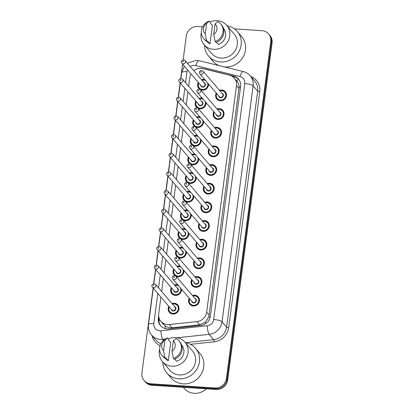 <?xml version="1.0" encoding="UTF-8"?>
<svg xmlns="http://www.w3.org/2000/svg" width="414" height="414" viewBox="0 0 414 414"><rect width="100%" height="100%" fill="white"/><g stroke="black" fill="none" stroke-linecap="round" stroke-linejoin="round"><path stroke-width="0.62" d="M217.029 108.98A5.599 5.247 139.4 0 1 219.306 108.654A5.599 5.247 139.4 0 1 222.851 110.398A5.599 5.247 139.4 0 1 223.348 116.381A5.599 5.247 139.4 0 1 217.888 119.429A5.599 5.247 139.4 0 1 214.338 117.685A5.599 5.247 139.4 0 1 213.836 111.713M214.571 127.636A5.599 5.247 139.4 0 1 216.848 127.31A5.599 5.247 139.4 0 1 220.393 129.054A5.599 5.247 139.4 0 1 220.89 135.036A5.599 5.247 139.4 0 1 215.43 138.085A5.599 5.247 139.4 0 1 211.885 136.341A5.599 5.247 139.4 0 1 211.378 130.369M212.113 146.292A5.599 5.247 139.4 0 1 214.39 145.966A5.599 5.247 139.4 0 1 217.94 147.71A5.599 5.247 139.4 0 1 218.437 153.692A5.599 5.247 139.4 0 1 212.972 156.74A5.599 5.247 139.4 0 1 209.427 154.996A5.599 5.247 139.4 0 1 208.925 149.024M209.66 164.948A5.599 5.247 139.4 0 1 211.937 164.622A5.599 5.247 139.4 0 1 215.482 166.366A5.599 5.247 139.4 0 1 215.979 172.348A5.599 5.247 139.4 0 1 210.519 175.396A5.599 5.247 139.4 0 1 206.974 173.652A5.599 5.247 139.4 0 1 206.467 167.68M207.202 183.604A5.599 5.247 139.4 0 1 209.479 183.278A5.599 5.247 139.4 0 1 213.024 185.022A5.599 5.247 139.4 0 1 213.526 191.004A5.599 5.247 139.4 0 1 208.061 194.052A5.599 5.247 139.4 0 1 204.516 192.308A5.599 5.247 139.4 0 1 204.014 186.336M204.749 202.26A5.599 5.247 139.4 0 1 207.026 201.934A5.599 5.247 139.4 0 1 210.571 203.678A5.599 5.247 139.4 0 1 211.068 209.66A5.599 5.247 139.4 0 1 205.608 212.708A5.599 5.247 139.4 0 1 202.058 210.964A5.599 5.247 139.4 0 1 201.556 204.992M202.291 220.916A5.599 5.247 139.4 0 1 204.568 220.584A5.599 5.247 139.4 0 1 208.113 222.334A5.599 5.247 139.4 0 1 208.609 228.316A5.599 5.247 139.4 0 1 203.15 231.364A5.599 5.247 139.4 0 1 199.605 229.62A5.599 5.247 139.4 0 1 199.098 223.648M199.833 239.571A5.599 5.247 139.4 0 1 202.11 239.24A5.599 5.247 139.4 0 1 205.66 240.989A5.599 5.247 139.4 0 1 206.156 246.972A5.599 5.247 139.4 0 1 200.692 250.02A5.599 5.247 139.4 0 1 197.147 248.271A5.599 5.247 139.4 0 1 196.645 242.304M197.38 258.222A5.599 5.247 139.4 0 1 199.657 257.896A5.599 5.247 139.4 0 1 203.202 259.64A5.599 5.247 139.4 0 1 203.698 265.622A5.599 5.247 139.4 0 1 198.239 268.676A5.599 5.247 139.4 0 1 194.694 266.926A5.599 5.247 139.4 0 1 194.187 260.955M194.922 276.878A5.599 5.247 139.4 0 1 197.199 276.552A5.599 5.247 139.4 0 1 200.743 278.296A5.599 5.247 139.4 0 1 201.245 284.278A5.599 5.247 139.4 0 1 195.781 287.326A5.599 5.247 139.4 0 1 192.236 285.582A5.599 5.247 139.4 0 1 191.734 279.61M192.469 295.534A5.599 5.247 139.4 0 1 194.746 295.208A5.599 5.247 139.4 0 1 198.29 296.952A5.599 5.247 139.4 0 1 198.787 302.934A5.599 5.247 139.4 0 1 193.328 305.982A5.599 5.247 139.4 0 1 189.778 304.238A5.599 5.247 139.4 0 1 189.276 298.266M219.482 90.324A5.599 5.247 139.4 0 1 221.759 89.998A5.599 5.247 139.4 0 1 225.304 91.742A5.599 5.247 139.4 0 1 225.806 97.725A5.599 5.247 139.4 0 1 220.341 100.773A5.599 5.247 139.4 0 1 216.796 99.029A5.599 5.247 139.4 0 1 216.294 93.057M199.056 98.392A5.599 5.247 139.4 0 1 201.333 98.066A5.599 5.247 139.4 0 1 202.275 98.211M206.058 102.631A5.599 5.247 139.4 0 1 199.915 108.841A5.599 5.247 139.4 0 1 198.089 108.385A2.101 1.966 139.4 0 1 196.226 111.77A2.101 1.966 139.4 0 1 194.896 111.118C193.887 109.358 194.471 108.209 196.65 107.666L198.089 108.385L217.655 131.238A2.101 1.966 -40.6 0 1 215.792 134.628A2.101 1.966 -40.6 0 1 214.462 133.97L194.896 111.118M196.603 117.048A5.599 5.247 139.4 0 1 198.88 116.722A5.599 5.247 139.4 0 1 199.822 116.867M203.6 121.286A5.599 5.247 139.4 0 1 197.457 127.496A5.599 5.247 139.4 0 1 195.636 127.041A2.101 1.966 139.4 0 1 193.768 130.426A2.101 1.966 139.4 0 1 192.443 129.773C191.434 128.014 192.018 126.865 194.197 126.322L195.631 127.041L215.197 149.894A2.101 1.966 -40.6 0 1 213.339 153.278A2.101 1.966 -40.6 0 1 212.009 152.626L192.443 129.773M194.145 135.704A5.599 5.247 139.4 0 1 196.422 135.378A5.599 5.247 139.4 0 1 197.364 135.523M201.147 139.937A5.599 5.247 139.4 0 1 195.004 146.152A5.599 5.247 139.4 0 1 193.178 145.697A2.101 1.966 139.4 0 1 191.315 149.081A2.101 1.966 139.4 0 1 189.985 148.429C188.975 146.67 189.56 145.521 191.739 144.978L193.178 145.697L212.744 168.55A2.101 1.966 -40.6 0 1 210.881 171.934A2.101 1.966 -40.6 0 1 209.551 171.282L189.985 148.429M191.687 154.36A5.599 5.247 139.4 0 1 193.964 154.034A5.599 5.247 139.4 0 1 194.911 154.179M198.689 158.593A5.599 5.247 139.4 0 1 192.546 164.808A5.599 5.247 139.4 0 1 190.719 164.353A2.101 1.966 139.4 0 1 188.856 167.737A2.101 1.966 139.4 0 1 187.526 167.08C186.517 165.326 187.102 164.177 189.281 163.633L190.719 164.348L210.286 187.206A2.101 1.966 -40.6 0 1 208.423 190.59A2.101 1.966 -40.6 0 1 207.093 189.938L187.526 167.08M189.234 173.016A5.599 5.247 139.4 0 1 191.511 172.69A5.599 5.247 139.4 0 1 192.453 172.835M196.236 177.249A5.599 5.247 139.4 0 1 190.093 183.464A5.599 5.247 139.4 0 1 188.266 183.009A2.101 1.966 139.4 0 1 186.403 186.393A2.101 1.966 139.4 0 1 185.074 185.736C184.064 183.982 184.649 182.828 186.828 182.289L188.261 183.004L207.833 205.861A2.101 1.966 -40.6 0 1 205.97 209.246A2.101 1.966 -40.6 0 1 204.64 208.594L185.074 185.736M186.776 191.672A5.599 5.247 139.4 0 1 189.053 191.34A5.599 5.247 139.4 0 1 189.995 191.491M193.778 195.905A5.599 5.247 139.4 0 1 187.635 202.12A5.599 5.247 139.4 0 1 185.808 201.665A2.101 1.966 139.4 0 1 183.945 205.049A2.101 1.966 139.4 0 1 182.615 204.392C181.606 202.637 182.191 201.483 184.37 200.945L185.808 201.659L205.375 224.517A2.101 1.966 -40.6 0 1 203.512 227.902A2.101 1.966 -40.6 0 1 202.182 227.25L182.615 204.392M184.323 210.328A5.599 5.247 139.4 0 1 186.6 209.996A5.599 5.247 139.4 0 1 187.542 210.146M191.32 214.561A5.599 5.247 139.4 0 1 185.182 220.776A5.599 5.247 139.4 0 1 183.355 220.32A2.101 1.966 139.4 0 1 181.492 223.705A2.101 1.966 139.4 0 1 180.162 223.048C179.153 221.288 179.738 220.139 181.917 219.601L183.35 220.315L202.917 243.173A2.101 1.966 -40.6 0 1 201.059 246.558A2.101 1.966 -40.6 0 1 199.729 245.9L180.162 223.048M181.865 228.978A5.599 5.247 139.4 0 1 184.142 228.652A5.599 5.247 139.4 0 1 185.084 228.802M188.867 233.217A5.599 5.247 139.4 0 1 182.724 239.432A5.599 5.247 139.4 0 1 180.897 238.976A2.101 1.966 139.4 0 1 179.034 242.356A2.101 1.966 139.4 0 1 177.704 241.704C176.695 239.944 177.28 238.795 179.459 238.252L180.897 238.971L200.464 261.824A2.101 1.966 -40.6 0 1 198.601 265.214A2.101 1.966 -40.6 0 1 197.271 264.556L177.704 241.704M179.407 247.634A5.599 5.247 139.4 0 1 181.684 247.308A5.599 5.247 139.4 0 1 182.631 247.458M186.409 251.872A5.599 5.247 139.4 0 1 180.266 258.082A5.599 5.247 139.4 0 1 178.444 257.632A2.101 1.966 139.4 0 1 176.576 261.011A2.101 1.966 139.4 0 1 175.246 260.359C174.237 258.6 174.822 257.451 177.001 256.908L178.439 257.627L198.006 280.48A2.101 1.966 -40.6 0 1 196.143 283.869A2.101 1.966 -40.6 0 1 194.813 283.212L175.246 260.359M176.954 266.29A5.599 5.247 139.4 0 1 179.231 265.964A5.599 5.247 139.4 0 1 180.173 266.114M183.956 270.528A5.599 5.247 139.4 0 1 177.813 276.738A5.599 5.247 139.4 0 1 175.986 276.283A2.101 1.966 139.4 0 1 174.123 279.667A2.101 1.966 139.4 0 1 172.793 279.015C171.784 277.256 172.369 276.107 174.548 275.564L175.981 276.283L195.553 299.136A2.101 1.966 -40.6 0 1 193.69 302.525A2.101 1.966 -40.6 0 1 192.36 301.868L172.793 279.015M174.496 284.946A5.599 5.247 139.4 0 1 176.773 284.62A5.599 5.247 139.4 0 1 177.72 284.765M181.498 289.184A5.599 5.247 139.4 0 1 175.355 295.394A5.599 5.247 139.4 0 1 171.81 293.65A5.599 5.247 139.4 0 1 171.308 287.678M172.043 303.602A5.599 5.247 139.4 0 1 174.32 303.276A5.599 5.247 139.4 0 1 177.865 305.02A5.599 5.247 139.4 0 1 178.362 311.002A5.599 5.247 139.4 0 1 172.902 314.05A5.599 5.247 139.4 0 1 169.352 312.306A5.599 5.247 139.4 0 1 168.85 306.334M201.514 79.736A5.599 5.247 139.4 0 1 203.791 79.41A5.599 5.247 139.4 0 1 204.733 79.56M208.516 83.975A5.599 5.247 139.4 0 1 202.374 90.185A5.599 5.247 139.4 0 1 200.547 89.729M160.917 297.071L158.712 313.828A10.5 9.838 -40.6 0 0 160.875 321.321A10.5 9.838 -40.6 0 0 169.305 324.555L196.966 321.585A10.5 9.838 -40.6 0 0 206.658 312.182L236.482 85.641A10.5 9.838 -40.6 0 0 234.319 78.142A10.5 9.838 -40.6 0 0 229.413 75.141L203 68.615A10.5 9.838 -40.6 0 0 201.261 68.346A10.5 9.838 -40.6 0 0 193.814 70.742M160.875 321.321L165.067 325.823C167.158 327.334 169.486 327.986 172.053 327.769L199.719 324.799L205.251 322.278L208.853 316.824L239.116 86.95C239.002 84.73 238.288 82.831 236.979 81.253L234.319 78.142M191.061 73.987A10.5 9.838 -40.6 0 0 189.788 77.785L188.67 86.262M187.935 91.861L186.217 104.918M185.477 110.517L183.759 123.574M183.024 129.173L181.306 142.23M180.566 147.829L178.848 160.886M178.113 166.485L176.39 179.541M175.655 185.141L173.937 198.197M173.197 203.791L171.479 216.853M170.744 222.447L169.026 235.504M168.286 241.103L166.568 254.16M165.833 259.759L164.11 272.816M163.375 278.415L161.657 291.472M197.012 107.723A5.599 5.247 139.4 0 1 196.371 107.097A5.599 5.247 139.4 0 1 195.869 101.125M194.559 126.379A5.599 5.247 139.4 0 1 193.912 125.752A5.599 5.247 139.4 0 1 193.41 119.781M192.101 145.035A5.599 5.247 139.4 0 1 191.459 144.408A5.599 5.247 139.4 0 1 190.952 138.436M189.648 163.69A5.599 5.247 139.4 0 1 189.001 163.064A5.599 5.247 139.4 0 1 188.499 157.092M187.19 182.346A5.599 5.247 139.4 0 1 186.548 181.72A5.599 5.247 139.4 0 1 186.041 175.748M184.732 201.002A5.599 5.247 139.4 0 1 184.09 200.376A5.599 5.247 139.4 0 1 183.588 194.404M182.279 219.653A5.599 5.247 139.4 0 1 181.632 219.027A5.599 5.247 139.4 0 1 181.13 213.06M179.821 238.309A5.599 5.247 139.4 0 1 179.179 237.683A5.599 5.247 139.4 0 1 178.672 231.711M177.368 256.965A5.599 5.247 139.4 0 1 176.721 256.338A5.599 5.247 139.4 0 1 176.219 250.366M174.91 275.62A5.599 5.247 139.4 0 1 174.268 274.994A5.599 5.247 139.4 0 1 173.761 269.022M199.47 89.067A5.599 5.247 139.4 0 1 198.829 88.441A5.599 5.247 139.4 0 1 198.322 82.469M234.5 28.892L261.99 30.698A10.5 9.838 139.4 0 1 268.639 33.969A10.5 9.838 139.4 0 1 270.797 41.467L226.422 378.546A10.5 9.838 139.4 0 1 214.954 387.98L150.732 383.762L151.374 384.508A10.5 9.838 139.4 0 1 144.724 381.237A10.5 9.838 139.4 0 0 151.374 384.508L215.59 388.725L151.374 384.508L152.01 385.253A10.5 9.838 139.4 0 1 145.361 381.982L144.088 380.492A10.5 9.838 139.4 0 1 141.924 372.993L153.118 287.963M226.422 378.546L227.058 379.291A10.5 9.838 139.4 0 1 215.59 388.725A10.5 9.838 139.4 0 0 227.058 379.291L271.439 42.212L227.058 379.291L227.7 380.036A10.5 9.838 139.4 0 1 216.227 389.47L152.01 385.253M268.639 33.969L269.276 34.714A10.5 9.838 139.4 0 1 271.439 42.212A10.5 9.838 139.4 0 0 269.276 34.714L269.912 35.459A10.5 9.838 139.4 0 1 272.076 42.958L227.7 380.036M158.64 315.628L158.308 318.123A10.5 9.838 -40.6 0 0 160.472 325.616A10.5 9.838 -40.6 0 0 168.902 328.851L200.712 325.43A10.5 9.838 -40.6 0 0 210.405 316.032L240.617 86.531A10.5 9.838 -40.6 0 0 238.459 79.033A10.5 9.838 -40.6 0 0 233.548 76.031L203.176 68.527A10.5 9.838 -40.6 0 0 201.432 68.258A10.5 9.838 -40.6 0 0 195.724 69.505M183.159 59.782L186.3 35.92A10.5 9.838 139.4 0 1 197.773 26.48L202.622 26.801M153.687 283.647L155.576 269.307M156.145 264.991L158.034 250.651M158.598 246.335L160.487 231.995M161.056 227.684L162.945 213.339M163.509 209.029L165.398 194.683M165.967 190.373L167.856 176.028M168.426 171.717L170.314 157.372M170.878 153.061L172.767 138.716M173.337 134.405L175.226 120.065M175.79 115.749L177.678 101.409M178.248 97.093L180.137 82.753M180.706 78.437L182.595 64.098M150.732 383.762A10.5 9.838 139.4 0 1 144.088 380.492M160.803 325.984A10.5 9.838 139.4 0 1 158.95 318.868L159.059 318.024M232.104 76.259L234.189 76.776A10.5 9.838 139.4 0 1 238.764 79.416M227.115 25.792A18.904 17.709 139.4 0 1 237.274 31.469A18.904 17.709 139.4 0 1 238.956 51.662A18.904 17.709 139.4 0 1 220.522 61.95A18.904 17.709 139.4 0 1 208.552 56.061A18.904 17.709 139.4 0 1 204.511 45.147M237.274 31.469L241.579 36.499A18.904 17.709 139.4 0 1 243.261 56.692A18.904 17.709 139.4 0 1 224.828 66.98A18.904 17.709 139.4 0 1 224.486 66.954M219.032 65.609A18.904 17.709 139.4 0 1 212.858 61.091L208.552 56.061M210.105 22.035A14.878 13.936 139.4 0 1 217.303 20.7A14.878 13.936 139.4 0 1 226.722 25.337A14.878 13.936 139.4 0 1 228.047 41.224A14.878 13.936 139.4 0 1 213.536 49.323A14.878 13.936 139.4 0 1 204.118 44.686A14.878 13.936 139.4 0 1 201.339 32.551M226.722 25.337L234.215 34.088A14.878 13.936 139.4 0 1 235.54 49.98A14.878 13.936 139.4 0 1 221.029 58.079A14.878 13.936 139.4 0 1 211.611 53.442L204.118 44.686M216.501 42.212L218.437 44.474A10.5 9.838 139.4 0 0 223.4 28.183L223.379 28.162M215.073 23.883A7.002 6.557 139.4 0 1 213.691 34.398L215.073 23.883L217.759 21.642A11.204 10.495 139.4 0 1 220.74 24.002A11.204 10.495 139.4 0 1 215.151 41.483L215.948 42.414A11.204 10.495 139.4 0 0 221.537 24.933L220.74 24.002M213.691 34.398L215.151 41.483M209.986 43.915L207.595 41.126L207.497 41.861L206.7 40.929A11.204 10.495 139.4 0 1 203.719 38.574A11.204 10.495 139.4 0 1 209.313 21.088L210.11 22.02L210.012 22.754L212.403 25.549L209.986 43.915A10.5 9.838 139.4 0 1 207.44 41.84L207.424 41.819M205.24 33.845A7.002 6.557 139.4 0 1 206.622 23.329L205.24 33.845L206.7 40.929M206.622 23.329L209.313 21.088M207.497 41.861A11.204 10.495 139.4 0 1 204.516 39.501L203.719 38.574M206.379 388.824A15.753 14.754 139.4 0 1 194.192 393.3A15.753 14.754 139.4 0 1 184.22 388.394L183.293 387.307M185.394 342.663A18.904 17.709 139.4 0 1 195.558 348.345A18.904 17.709 139.4 0 1 197.24 368.532A18.904 17.709 139.4 0 1 178.801 378.82A18.904 17.709 139.4 0 1 166.837 372.931A18.904 17.709 139.4 0 1 162.79 362.017M195.558 348.345L199.864 353.37A18.904 17.709 139.4 0 1 201.546 373.563A18.904 17.709 139.4 0 1 183.112 383.85A18.904 17.709 139.4 0 1 171.142 377.961L166.837 372.931M168.389 338.906A14.878 13.936 139.4 0 1 175.588 337.57A14.878 13.936 139.4 0 1 185.006 342.207A14.878 13.936 139.4 0 1 186.326 358.094A14.878 13.936 139.4 0 1 171.82 366.193A14.878 13.936 139.4 0 1 162.402 361.562A14.878 13.936 139.4 0 1 159.618 349.421M185.006 342.207L192.5 350.963A14.878 13.936 139.4 0 1 193.824 366.851A14.878 13.936 139.4 0 1 179.314 374.949A14.878 13.936 139.4 0 1 169.895 370.313L162.402 361.562M174.78 359.083L176.721 361.344A10.5 9.838 139.4 0 0 181.679 345.053L181.679 345.053M173.357 340.758A7.002 6.557 139.4 0 1 171.97 351.274L173.357 340.758L176.043 338.517A11.204 10.495 139.4 0 1 179.024 340.872A11.204 10.495 139.4 0 1 173.43 358.353L174.232 359.285A11.204 10.495 139.4 0 0 179.821 341.804L179.024 340.872M171.97 351.274L173.43 358.353M168.27 360.791L165.874 357.996L165.781 358.731L164.984 357.799A11.204 10.495 139.4 0 1 162.003 355.445A11.204 10.495 139.4 0 1 167.592 337.959L168.389 338.89L168.296 339.63L170.687 342.425L168.27 360.791A10.5 9.838 139.4 0 1 165.724 358.715L165.709 358.695M163.525 350.715A7.002 6.557 139.4 0 1 164.907 340.199L163.525 350.715L164.984 357.799M164.907 340.199L167.592 337.959M165.781 358.731A11.204 10.495 139.4 0 1 162.8 356.376L162.003 355.445M165.367 328.618A10.5 2.173 -96.1 0 1 165.067 325.823M161.589 322.154A3.498 3.281 -40.6 0 0 163.059 323.872M240.544 87.09A10.5 2.546 -172.5 0 0 239.116 86.95M236.979 81.253A10.5 3.058 -76.1 0 1 238.117 78.795M210.24 316.958A10.5 2.546 -172.5 0 0 208.853 316.824M205.411 323.769A10.5 2.173 -96.1 0 1 205.251 322.278M160.316 320.596A10.5 2.546 -172.5 0 0 158.867 320.581M239.038 88.627L236.482 85.641M209.215 315.173L206.658 312.182M199.719 324.799L196.966 321.585M172.053 327.769L169.305 324.555M272.076 42.958L270.797 41.467M216.227 389.47L214.954 387.98M157.812 293.438L153.837 323.603A7.002 6.557 -40.6 0 0 159.711 330.781A7.002 6.557 -40.6 0 0 160.901 330.755L207.238 325.777A7.002 6.557 -40.6 0 0 213.696 319.51L244.762 83.54A7.002 6.557 -40.6 0 0 240.048 76.543L195.806 65.609A7.002 6.557 -40.6 0 0 194.647 65.433A7.002 6.557 -40.6 0 0 190.269 66.602M187.521 69.852A7.002 6.557 -40.6 0 0 186.999 71.72L185.565 82.629M184.318 66.111L181.653 72.673A7.002 1.697 7.5 0 1 186.999 71.72M165.233 339.066L162.795 339.33A14.004 13.119 139.4 0 1 160.42 339.382A14.004 13.119 139.4 0 1 151.555 335.019L156.099 340.324A14.004 13.119 -40.6 0 0 160.865 343.749M163.597 340.267L162.795 339.33A7.002 1.449 -96.1 0 1 160.901 330.755M250.78 76.492A15.753 14.754 139.4 0 1 259.749 91.732L228.683 327.702A15.753 14.754 139.4 0 1 214.152 341.798L190.487 344.344M160.104 345.602A15.753 14.754 139.4 0 1 152.104 335.656M250.232 75.855A14.004 13.119 139.4 0 1 253.114 85.848L257.663 91.158A14.004 13.119 -40.6 0 0 254.781 81.16L250.232 75.855C248.379 73.723 246.076 72.305 243.323 71.606L199.082 60.677A7.002 2.039 -76.1 0 0 195.806 65.609M244.762 83.54A7.002 1.697 7.5 0 1 253.114 85.848L222.049 321.818A14.004 13.119 139.4 0 1 209.132 334.346L213.676 339.656A14.004 13.119 -40.6 0 0 226.598 327.127L257.663 91.158A1.749 0.424 -172.5 0 0 259.749 91.732M207.238 325.777A7.002 1.449 -96.1 0 0 209.132 334.346L177.233 337.777M168.948 338.668L168.26 338.74M185.513 342.683L213.676 339.656A1.749 0.362 83.9 0 1 214.152 341.798M213.696 319.51A7.002 1.697 7.5 0 1 222.049 321.818L226.598 327.127A1.749 0.424 -172.5 0 0 228.683 327.702M184.825 88.229L183.107 101.285M182.372 106.884L180.649 119.941M179.914 125.54L178.196 138.597M177.456 144.196L175.738 157.253M175.003 162.852L173.285 175.909M172.545 181.508L170.827 194.564M170.092 200.164L168.369 213.22M167.634 218.82L165.916 231.876M165.176 237.47L163.458 250.532M162.723 256.126L161.005 269.183M160.265 274.782L158.546 287.839M240.048 76.543A7.002 2.039 -76.1 0 1 243.323 71.606M153.283 288.154L148.491 324.55A7.002 1.697 7.5 0 1 153.837 323.603M234.189 76.776L233.548 76.031M158.95 318.868L158.308 318.123M203.828 79.84A5.253 4.916 139.4 0 1 205.235 80.14M208.175 83.576A5.253 4.916 139.4 0 1 202.498 89.942A5.253 4.916 139.4 0 1 199.17 88.306A5.253 4.916 139.4 0 1 198.632 82.831M198.787 83.012A4.901 4.59 -40.6 0 0 202.462 89.512A4.901 4.59 -40.6 0 0 207.543 82.836M205.706 80.694A4.901 4.59 -40.6 0 0 203.704 80.083A4.901 4.59 -40.6 0 0 201.98 80.28M203.905 82.536A2.453 2.298 139.4 0 1 202.772 87.157A2.453 2.298 139.4 0 1 200.718 85.268M201.406 86.071A2.101 1.966 -40.6 0 0 204.785 85.584A2.101 1.966 -40.6 0 0 204.599 83.338L185.032 60.485A2.101 1.966 139.4 0 1 183.169 63.87A2.101 1.966 139.4 0 1 181.839 63.218L201.406 86.071M182.993 61.722A0.352 0.326 -40.6 0 0 183.376 61.407A0.352 0.326 -40.6 0 0 183.081 61.049A0.352 0.326 -40.6 0 0 182.698 61.365A0.352 0.326 -40.6 0 0 182.993 61.722M201.825 80.099A5.253 4.916 139.4 0 1 203.781 79.84M221.795 90.428A5.253 4.916 139.4 0 1 225.118 92.063A5.253 4.916 139.4 0 1 225.589 97.673A5.253 4.916 139.4 0 1 220.465 100.53A5.253 4.916 139.4 0 1 217.143 98.894A5.253 4.916 139.4 0 1 216.605 93.424M219.793 90.692A5.253 4.916 139.4 0 1 221.749 90.428M216.76 93.6A4.901 4.59 -40.6 0 0 220.429 100.1A4.901 4.59 -40.6 0 0 225.785 95.696A4.901 4.59 -40.6 0 0 221.671 90.671A4.901 4.59 -40.6 0 0 219.948 90.868M221.878 93.124A2.453 2.298 139.4 0 1 220.74 97.745A2.453 2.298 139.4 0 1 218.685 95.857M199.807 73.806L219.373 96.659A2.101 1.966 -40.6 0 0 222.753 96.172A2.101 1.966 -40.6 0 0 222.566 93.926L203 71.073A2.101 1.966 139.4 0 1 201.137 74.458A2.101 1.966 139.4 0 1 199.807 73.806C198.798 72.046 199.382 70.897 201.561 70.354L203 71.073M201.049 71.638A0.352 0.326 -40.6 0 0 200.666 71.953A0.352 0.326 -40.6 0 0 200.961 72.31A0.352 0.326 -40.6 0 0 201.344 71.995A0.352 0.326 -40.6 0 0 201.049 71.638M201.37 98.496A5.253 4.916 139.4 0 1 202.777 98.796L201.349 98.485L199.357 98.739M205.717 102.232A5.253 4.916 139.4 0 1 200.04 108.597A5.253 4.916 139.4 0 1 196.717 106.962A5.253 4.916 139.4 0 1 196.179 101.487M196.334 101.668A4.901 4.59 -40.6 0 0 200.003 108.168A4.901 4.59 -40.6 0 0 205.085 101.492M203.248 99.35A4.901 4.59 -40.6 0 0 201.245 98.739A4.901 4.59 -40.6 0 0 199.522 98.936M201.452 101.192A2.453 2.298 139.4 0 1 200.314 105.813A2.453 2.298 139.4 0 1 198.259 103.924M198.948 104.726A2.101 1.966 -40.6 0 0 202.327 104.24A2.101 1.966 -40.6 0 0 202.141 101.994L182.574 79.141A2.101 1.966 139.4 0 1 180.711 82.526A2.101 1.966 139.4 0 1 179.381 81.874L198.948 104.726M180.535 80.378A0.352 0.326 -40.6 0 0 180.918 80.062A0.352 0.326 -40.6 0 0 180.623 79.705A0.352 0.326 -40.6 0 0 180.24 80.016A0.352 0.326 -40.6 0 0 180.535 80.378M199.367 98.755A5.253 4.916 139.4 0 1 201.323 98.496M196.914 117.41A5.253 4.916 139.4 0 1 198.911 117.152A5.253 4.916 139.4 0 1 200.319 117.452L198.891 117.141L196.898 117.395M203.264 120.888A5.253 4.916 139.4 0 1 197.581 127.253A5.253 4.916 139.4 0 1 194.259 125.618A5.253 4.916 139.4 0 1 193.721 120.143M193.876 120.324A4.901 4.59 -40.6 0 0 197.55 126.824A4.901 4.59 -40.6 0 0 202.632 120.148M200.795 118.006A4.901 4.59 -40.6 0 0 198.787 117.395A4.901 4.59 -40.6 0 0 197.069 117.592M198.994 119.843A2.453 2.298 139.4 0 1 197.861 124.464A2.453 2.298 139.4 0 1 195.806 122.575M196.495 123.382A2.101 1.966 -40.6 0 0 199.874 122.896A2.101 1.966 -40.6 0 0 199.683 120.65L180.116 97.797A2.101 1.966 139.4 0 1 178.258 101.182A2.101 1.966 139.4 0 1 176.928 100.53L196.495 123.382M178.077 99.034A0.352 0.326 -40.6 0 0 178.46 98.718A0.352 0.326 -40.6 0 0 178.17 98.361A0.352 0.326 -40.6 0 0 177.787 98.672A0.352 0.326 -40.6 0 0 178.077 99.034M194.456 136.066A5.253 4.916 139.4 0 1 196.459 135.808A5.253 4.916 139.4 0 1 197.866 136.108L196.438 135.792L194.445 136.051M200.806 139.544A5.253 4.916 139.4 0 1 195.129 145.909A5.253 4.916 139.4 0 1 191.806 144.274A5.253 4.916 139.4 0 1 191.263 138.799M191.418 138.98A4.901 4.59 -40.6 0 0 195.092 145.48A4.901 4.59 -40.6 0 0 200.174 138.804M198.337 136.661A4.901 4.59 -40.6 0 0 196.334 136.051A4.901 4.59 -40.6 0 0 194.611 136.247M196.541 138.499A2.453 2.298 139.4 0 1 195.403 143.12A2.453 2.298 139.4 0 1 193.348 141.231M194.037 142.038A2.101 1.966 -40.6 0 0 197.416 141.547A2.101 1.966 -40.6 0 0 197.23 139.306L177.663 116.453A2.101 1.966 139.4 0 1 175.8 119.837A2.101 1.966 139.4 0 1 174.47 119.185L194.037 142.038M175.624 117.69A0.352 0.326 -40.6 0 0 176.007 117.374A0.352 0.326 -40.6 0 0 175.712 117.012A0.352 0.326 -40.6 0 0 175.329 117.328A0.352 0.326 -40.6 0 0 175.624 117.69M194 154.463A5.253 4.916 139.4 0 1 195.408 154.764L193.98 154.448L191.987 154.707M198.347 158.2A5.253 4.916 139.4 0 1 192.67 164.565A5.253 4.916 139.4 0 1 189.348 162.93A5.253 4.916 139.4 0 1 188.81 157.455M188.965 157.636A4.901 4.59 -40.6 0 0 192.634 164.135A4.901 4.59 -40.6 0 0 197.716 157.46M195.879 155.312A4.901 4.59 -40.6 0 0 193.876 154.707A4.901 4.59 -40.6 0 0 192.153 154.903M194.083 157.154A2.453 2.298 139.4 0 1 192.945 161.776A2.453 2.298 139.4 0 1 190.89 159.887M191.584 160.694A2.101 1.966 -40.6 0 0 194.958 160.202A2.101 1.966 -40.6 0 0 194.771 157.962L175.205 135.104A2.101 1.966 139.4 0 1 173.342 138.493A2.101 1.966 139.4 0 1 172.017 137.836L191.584 160.694M173.166 136.346A0.352 0.326 -40.6 0 0 173.549 136.03A0.352 0.326 -40.6 0 0 173.254 135.668A0.352 0.326 -40.6 0 0 172.876 135.983A0.352 0.326 -40.6 0 0 173.166 136.346M192.003 154.722A5.253 4.916 139.4 0 1 193.959 154.458M217.34 109.343A5.253 4.916 139.4 0 1 219.337 109.084A5.253 4.916 139.4 0 1 222.665 110.719A5.253 4.916 139.4 0 1 223.13 116.329A5.253 4.916 139.4 0 1 218.007 119.185A5.253 4.916 139.4 0 1 214.685 117.55A5.253 4.916 139.4 0 1 214.147 112.075L213.552 114.44L214.685 117.55L215.792 118.844M214.302 112.256A4.901 4.59 -40.6 0 0 217.976 118.756A4.901 4.59 -40.6 0 0 223.327 114.352A4.901 4.59 -40.6 0 0 219.218 109.327A4.901 4.59 -40.6 0 0 217.495 109.524M219.42 111.78A2.453 2.298 139.4 0 1 218.287 116.401A2.453 2.298 139.4 0 1 216.232 114.512M197.354 92.462L216.92 115.315A2.101 1.966 -40.6 0 0 220.3 114.828A2.101 1.966 -40.6 0 0 220.108 112.582L200.542 89.729A2.101 1.966 139.4 0 1 198.684 93.114A2.101 1.966 139.4 0 1 197.354 92.462C196.345 90.702 196.929 89.553 199.108 89.01L200.542 89.729M198.596 90.293A0.352 0.326 -40.6 0 0 198.213 90.609A0.352 0.326 -40.6 0 0 198.503 90.966A0.352 0.326 -40.6 0 0 198.886 90.65A0.352 0.326 -40.6 0 0 198.596 90.293M214.882 127.998A5.253 4.916 139.4 0 1 216.884 127.74A5.253 4.916 139.4 0 1 220.207 129.375A5.253 4.916 139.4 0 1 220.672 134.985A5.253 4.916 139.4 0 1 215.554 137.841A5.253 4.916 139.4 0 1 212.232 136.206A5.253 4.916 139.4 0 1 211.694 130.731L211.099 133.096L212.232 136.206L213.339 137.5M211.844 130.912A4.901 4.59 -40.6 0 0 215.518 137.412A4.901 4.59 -40.6 0 0 220.869 133.008A4.901 4.59 -40.6 0 0 216.76 127.983A4.901 4.59 -40.6 0 0 215.037 128.18M216.967 130.436A2.453 2.298 139.4 0 1 215.829 135.057A2.453 2.298 139.4 0 1 213.774 133.168M196.138 108.949A0.352 0.326 -40.6 0 0 195.755 109.26A0.352 0.326 -40.6 0 0 196.05 109.622A0.352 0.326 -40.6 0 0 196.433 109.306A0.352 0.326 -40.6 0 0 196.138 108.949M212.429 146.654A5.253 4.916 139.4 0 1 214.426 146.396A5.253 4.916 139.4 0 1 217.754 148.031A5.253 4.916 139.4 0 1 218.219 153.641A5.253 4.916 139.4 0 1 213.096 156.497A5.253 4.916 139.4 0 1 209.774 154.862A5.253 4.916 139.4 0 1 209.236 149.387L208.64 151.752L209.774 154.862L210.881 156.156M209.391 149.568A4.901 4.59 -40.6 0 0 213.06 156.068A4.901 4.59 -40.6 0 0 218.416 151.664A4.901 4.59 -40.6 0 0 214.302 146.639A4.901 4.59 -40.6 0 0 212.579 146.835M214.509 149.087A2.453 2.298 139.4 0 1 213.37 153.708A2.453 2.298 139.4 0 1 211.316 151.819M193.68 127.605A0.352 0.326 -40.6 0 0 193.302 127.916A0.352 0.326 -40.6 0 0 193.592 128.278A0.352 0.326 -40.6 0 0 193.975 127.962A0.352 0.326 -40.6 0 0 193.68 127.605M189.545 173.378A5.253 4.916 139.4 0 1 191.547 173.119A5.253 4.916 139.4 0 1 192.955 173.419L191.527 173.104L189.529 173.362M195.894 176.856A5.253 4.916 139.4 0 1 190.217 183.221A5.253 4.916 139.4 0 1 186.89 181.586A5.253 4.916 139.4 0 1 186.352 176.11L185.757 178.475L186.89 181.586L187.728 182.564M186.507 176.292A4.901 4.59 -40.6 0 0 190.181 182.791A4.901 4.59 -40.6 0 0 195.263 176.116M193.426 173.968A4.901 4.59 -40.6 0 0 191.423 173.362A4.901 4.59 -40.6 0 0 189.7 173.559M191.63 175.81A2.453 2.298 139.4 0 1 190.492 180.432A2.453 2.298 139.4 0 1 188.437 178.543M189.126 179.35A2.101 1.966 -40.6 0 0 192.505 178.858A2.101 1.966 -40.6 0 0 192.319 176.618L172.752 153.76A2.101 1.966 139.4 0 1 170.889 157.149A2.101 1.966 139.4 0 1 169.559 156.492L189.126 179.35M170.713 154.996A0.352 0.326 -40.6 0 0 171.096 154.686A0.352 0.326 -40.6 0 0 170.801 154.324A0.352 0.326 -40.6 0 0 170.418 154.639A0.352 0.326 -40.6 0 0 170.713 154.996M187.087 192.034A5.253 4.916 139.4 0 1 189.089 191.775A5.253 4.916 139.4 0 1 190.497 192.075L189.069 191.76L187.076 192.018M193.436 195.506A5.253 4.916 139.4 0 1 187.759 201.877A5.253 4.916 139.4 0 1 184.437 200.241A5.253 4.916 139.4 0 1 183.899 194.766L183.304 197.131L184.437 200.241L185.27 201.214M184.054 194.947A4.901 4.59 -40.6 0 0 187.723 201.447A4.901 4.59 -40.6 0 0 192.805 194.771M190.968 192.624A4.901 4.59 -40.6 0 0 188.965 192.018A4.901 4.59 -40.6 0 0 187.242 192.215M189.172 194.466A2.453 2.298 139.4 0 1 188.034 199.087A2.453 2.298 139.4 0 1 185.979 197.199M186.667 198.006A2.101 1.966 -40.6 0 0 190.047 197.514A2.101 1.966 -40.6 0 0 189.86 195.273L170.294 172.415A2.101 1.966 139.4 0 1 168.431 175.805A2.101 1.966 139.4 0 1 167.101 175.148L186.667 198.006M168.255 173.652A0.352 0.326 -40.6 0 0 168.638 173.342A0.352 0.326 -40.6 0 0 168.343 172.98A0.352 0.326 -40.6 0 0 167.96 173.295A0.352 0.326 -40.6 0 0 168.255 173.652M186.631 210.426A5.253 4.916 139.4 0 1 188.039 210.731L186.611 210.416L184.618 210.674M190.983 214.162A5.253 4.916 139.4 0 1 185.301 220.533A5.253 4.916 139.4 0 1 181.979 218.892A5.253 4.916 139.4 0 1 181.441 213.422L180.846 215.782L181.979 218.892L182.817 219.87M181.596 213.603A4.901 4.59 -40.6 0 0 185.27 220.103A4.901 4.59 -40.6 0 0 190.352 213.427M188.515 211.28A4.901 4.59 -40.6 0 0 186.512 210.674A4.901 4.59 -40.6 0 0 184.789 210.871M186.714 213.122A2.453 2.298 139.4 0 1 185.581 217.743A2.453 2.298 139.4 0 1 183.526 215.854M184.214 216.657A2.101 1.966 -40.6 0 0 187.594 216.17A2.101 1.966 -40.6 0 0 187.407 213.929L167.836 191.071A2.101 1.966 139.4 0 1 165.978 194.461A2.101 1.966 139.4 0 1 164.648 193.804L184.214 216.657M165.797 192.308A0.352 0.326 -40.6 0 0 166.18 191.992A0.352 0.326 -40.6 0 0 165.89 191.635A0.352 0.326 -40.6 0 0 165.507 191.951A0.352 0.326 -40.6 0 0 165.797 192.308M184.634 210.69A5.253 4.916 139.4 0 1 186.59 210.426M209.97 165.31A5.253 4.916 139.4 0 1 211.973 165.051A5.253 4.916 139.4 0 1 215.296 166.687A5.253 4.916 139.4 0 1 215.761 172.296A5.253 4.916 139.4 0 1 210.643 175.153A5.253 4.916 139.4 0 1 207.316 173.518A5.253 4.916 139.4 0 1 206.777 168.043L206.182 170.408L207.316 173.518L208.423 174.811M206.933 168.224A4.901 4.59 -40.6 0 0 210.607 174.724A4.901 4.59 -40.6 0 0 215.958 170.32A4.901 4.59 -40.6 0 0 211.849 165.295A4.901 4.59 -40.6 0 0 210.126 165.491M212.056 167.742A2.453 2.298 139.4 0 1 210.917 172.364A2.453 2.298 139.4 0 1 208.863 170.475M191.227 146.256A0.352 0.326 -40.6 0 0 190.844 146.572A0.352 0.326 -40.6 0 0 191.139 146.934A0.352 0.326 -40.6 0 0 191.522 146.618A0.352 0.326 -40.6 0 0 191.227 146.256M209.515 183.707A5.253 4.916 139.4 0 1 212.837 185.343A5.253 4.916 139.4 0 1 213.308 190.952A5.253 4.916 139.4 0 1 208.185 193.809A5.253 4.916 139.4 0 1 204.863 192.174A5.253 4.916 139.4 0 1 204.325 186.698M207.512 183.966A5.253 4.916 139.4 0 1 209.474 183.702M204.48 186.88A4.901 4.59 -40.6 0 0 208.149 193.379A4.901 4.59 -40.6 0 0 213.505 188.975A4.901 4.59 -40.6 0 0 209.391 183.951A4.901 4.59 -40.6 0 0 207.668 184.147M209.598 186.398A2.453 2.298 139.4 0 1 208.459 191.02A2.453 2.298 139.4 0 1 206.405 189.131M188.768 164.912A0.352 0.326 -40.6 0 0 188.386 165.227A0.352 0.326 -40.6 0 0 188.68 165.59A0.352 0.326 -40.6 0 0 189.063 165.274A0.352 0.326 -40.6 0 0 188.768 164.912M205.059 202.622A5.253 4.916 139.4 0 1 207.062 202.363A5.253 4.916 139.4 0 1 210.384 203.998A5.253 4.916 139.4 0 1 210.85 209.603A5.253 4.916 139.4 0 1 205.732 212.465A5.253 4.916 139.4 0 1 202.405 210.829A5.253 4.916 139.4 0 1 201.866 205.354M202.022 205.535A4.901 4.59 -40.6 0 0 205.696 212.035A4.901 4.59 -40.6 0 0 211.047 207.631A4.901 4.59 -40.6 0 0 206.938 202.606A4.901 4.59 -40.6 0 0 205.215 202.803M207.14 205.054A2.453 2.298 139.4 0 1 206.006 209.675A2.453 2.298 139.4 0 1 203.952 207.787M186.316 183.568A0.352 0.326 -40.6 0 0 185.933 183.883A0.352 0.326 -40.6 0 0 186.222 184.24A0.352 0.326 -40.6 0 0 186.605 183.93A0.352 0.326 -40.6 0 0 186.316 183.568M182.176 229.346A5.253 4.916 139.4 0 1 184.178 229.082A5.253 4.916 139.4 0 1 185.586 229.382L184.158 229.071L182.165 229.33M188.525 232.818A5.253 4.916 139.4 0 1 182.848 239.183A5.253 4.916 139.4 0 1 179.526 237.548A5.253 4.916 139.4 0 1 178.988 232.078L178.393 234.438L179.526 237.548L180.359 238.526M179.138 232.259A4.901 4.59 -40.6 0 0 182.812 238.754A4.901 4.59 -40.6 0 0 187.894 232.083M186.057 229.936A4.901 4.59 -40.6 0 0 184.054 229.325A4.901 4.59 -40.6 0 0 182.331 229.527M184.261 231.778A2.453 2.298 139.4 0 1 183.123 236.399A2.453 2.298 139.4 0 1 181.068 234.51M181.756 235.312A2.101 1.966 -40.6 0 0 185.136 234.826A2.101 1.966 -40.6 0 0 184.949 232.58L165.383 209.727A2.101 1.966 139.4 0 1 163.52 213.112A2.101 1.966 139.4 0 1 162.19 212.46L181.756 235.312M163.344 210.964A0.352 0.326 -40.6 0 0 163.727 210.648A0.352 0.326 -40.6 0 0 163.432 210.291A0.352 0.326 -40.6 0 0 163.049 210.607A0.352 0.326 -40.6 0 0 163.344 210.964M179.723 248.002A5.253 4.916 139.4 0 1 181.72 247.738A5.253 4.916 139.4 0 1 183.128 248.038L181.699 247.727L179.707 247.986M186.072 251.474A5.253 4.916 139.4 0 1 180.39 257.839A5.253 4.916 139.4 0 1 177.068 256.204A5.253 4.916 139.4 0 1 176.53 250.734L175.934 253.094L177.068 256.204L177.906 257.182M176.685 250.91A4.901 4.59 -40.6 0 0 180.354 257.41A4.901 4.59 -40.6 0 0 185.436 250.739M183.599 248.591A4.901 4.59 -40.6 0 0 181.596 247.981A4.901 4.59 -40.6 0 0 179.873 248.177M181.803 250.434A2.453 2.298 139.4 0 1 180.664 255.055A2.453 2.298 139.4 0 1 178.61 253.166M179.303 253.968A2.101 1.966 -40.6 0 0 182.677 253.482A2.101 1.966 -40.6 0 0 182.491 251.236L162.925 228.383A2.101 1.966 139.4 0 1 161.062 231.768A2.101 1.966 139.4 0 1 159.737 231.115L179.303 253.968M160.886 229.62A0.352 0.326 -40.6 0 0 161.269 229.304A0.352 0.326 -40.6 0 0 160.974 228.947A0.352 0.326 -40.6 0 0 160.596 229.263A0.352 0.326 -40.6 0 0 160.886 229.62M179.267 266.393A5.253 4.916 139.4 0 1 180.675 266.694M183.614 270.13A5.253 4.916 139.4 0 1 177.937 276.495A5.253 4.916 139.4 0 1 174.61 274.86A5.253 4.916 139.4 0 1 174.071 269.385M174.227 269.566A4.901 4.59 -40.6 0 0 177.901 276.066A4.901 4.59 -40.6 0 0 182.983 269.39M181.146 267.247A4.901 4.59 -40.6 0 0 179.143 266.637A4.901 4.59 -40.6 0 0 177.42 266.833M179.35 269.09A2.453 2.298 139.4 0 1 178.211 273.711A2.453 2.298 139.4 0 1 176.157 271.822M176.845 272.624A2.101 1.966 -40.6 0 0 180.225 272.138A2.101 1.966 -40.6 0 0 180.038 269.892L160.472 247.039A2.101 1.966 139.4 0 1 158.609 250.423A2.101 1.966 139.4 0 1 157.279 249.771L176.845 272.624M158.433 248.276A0.352 0.326 -40.6 0 0 158.816 247.96A0.352 0.326 -40.6 0 0 158.521 247.603A0.352 0.326 -40.6 0 0 158.138 247.919A0.352 0.326 -40.6 0 0 158.433 248.276M177.264 266.657A5.253 4.916 139.4 0 1 179.221 266.393M176.809 285.049A5.253 4.916 139.4 0 1 178.217 285.349M181.156 288.786A5.253 4.916 139.4 0 1 175.479 295.151A5.253 4.916 139.4 0 1 172.157 293.516A5.253 4.916 139.4 0 1 171.619 288.041M171.774 288.222A4.901 4.59 -40.6 0 0 175.443 294.721A4.901 4.59 -40.6 0 0 180.525 288.046M178.688 285.903A4.901 4.59 -40.6 0 0 176.685 285.293A4.901 4.59 -40.6 0 0 174.962 285.489M176.892 287.746A2.453 2.298 139.4 0 1 175.753 292.367A2.453 2.298 139.4 0 1 173.699 290.478M174.387 291.28A2.101 1.966 -40.6 0 0 177.766 290.794A2.101 1.966 -40.6 0 0 177.58 288.548L158.013 265.695A2.101 1.966 139.4 0 1 156.15 269.079A2.101 1.966 139.4 0 1 154.82 268.427L174.387 291.28M155.974 266.932A0.352 0.326 -40.6 0 0 156.357 266.616A0.352 0.326 -40.6 0 0 156.062 266.259A0.352 0.326 -40.6 0 0 155.68 266.575A0.352 0.326 -40.6 0 0 155.974 266.932M174.806 285.308A5.253 4.916 139.4 0 1 176.768 285.049L174.796 285.293M174.356 303.705A5.253 4.916 139.4 0 1 177.678 305.341A5.253 4.916 139.4 0 1 178.144 310.95A5.253 4.916 139.4 0 1 173.026 313.807A5.253 4.916 139.4 0 1 169.699 312.172A5.253 4.916 139.4 0 1 169.16 306.696M169.316 306.877A4.901 4.59 -40.6 0 0 172.99 313.377A4.901 4.59 -40.6 0 0 178.341 308.973A4.901 4.59 -40.6 0 0 174.232 303.948A4.901 4.59 -40.6 0 0 172.509 304.145M174.434 306.401A2.453 2.298 139.4 0 1 173.3 311.023A2.453 2.298 139.4 0 1 171.246 309.129M171.934 309.936A2.101 1.966 -40.6 0 0 175.313 309.449A2.101 1.966 -40.6 0 0 175.127 307.204L155.555 284.351A2.101 1.966 139.4 0 1 153.697 287.735A2.101 1.966 139.4 0 1 152.368 287.083L171.934 309.936M153.522 285.588A0.352 0.326 -40.6 0 0 153.899 285.272A0.352 0.326 -40.6 0 0 153.61 284.915A0.352 0.326 -40.6 0 0 153.227 285.225A0.352 0.326 -40.6 0 0 153.522 285.588M172.353 303.964A5.253 4.916 139.4 0 1 174.31 303.7L172.338 303.948M204.604 221.019A5.253 4.916 139.4 0 1 207.926 222.654A5.253 4.916 139.4 0 1 208.392 228.259A5.253 4.916 139.4 0 1 203.274 231.121A5.253 4.916 139.4 0 1 199.952 229.485A5.253 4.916 139.4 0 1 199.413 224.01M202.601 221.278A5.253 4.916 139.4 0 1 204.557 221.014M199.564 224.191A4.901 4.59 -40.6 0 0 203.238 230.691A4.901 4.59 -40.6 0 0 208.589 226.287A4.901 4.59 -40.6 0 0 204.48 221.262A4.901 4.59 -40.6 0 0 202.756 221.459M204.687 223.71A2.453 2.298 139.4 0 1 203.548 228.331A2.453 2.298 139.4 0 1 201.494 226.442M183.857 202.223A0.352 0.326 -40.6 0 0 183.474 202.539A0.352 0.326 -40.6 0 0 183.769 202.896A0.352 0.326 -40.6 0 0 184.152 202.586A0.352 0.326 -40.6 0 0 183.857 202.223M202.146 239.67A5.253 4.916 139.4 0 1 205.473 241.31A5.253 4.916 139.4 0 1 205.939 246.915A5.253 4.916 139.4 0 1 200.816 249.777A5.253 4.916 139.4 0 1 197.494 248.136A5.253 4.916 139.4 0 1 196.955 242.666M200.148 239.934A5.253 4.916 139.4 0 1 202.104 239.67M197.111 242.847A4.901 4.59 -40.6 0 0 200.78 249.342A4.901 4.59 -40.6 0 0 206.136 244.943A4.901 4.59 -40.6 0 0 202.022 239.918A4.901 4.59 -40.6 0 0 200.298 240.115M202.229 242.366A2.453 2.298 139.4 0 1 201.09 246.987A2.453 2.298 139.4 0 1 199.036 245.098M181.399 220.879A0.352 0.326 -40.6 0 0 181.022 221.195A0.352 0.326 -40.6 0 0 181.311 221.552A0.352 0.326 -40.6 0 0 181.694 221.236A0.352 0.326 -40.6 0 0 181.399 220.879M199.693 258.326A5.253 4.916 139.4 0 1 203.015 259.961A5.253 4.916 139.4 0 1 203.481 265.571A5.253 4.916 139.4 0 1 198.363 268.427A5.253 4.916 139.4 0 1 195.035 266.792A5.253 4.916 139.4 0 1 194.497 261.322M197.69 258.59A5.253 4.916 139.4 0 1 199.646 258.326M194.652 261.503A4.901 4.59 -40.6 0 0 198.327 267.998A4.901 4.59 -40.6 0 0 203.678 263.594A4.901 4.59 -40.6 0 0 199.569 258.569A4.901 4.59 -40.6 0 0 197.845 258.771M199.776 261.022A2.453 2.298 139.4 0 1 198.637 265.643A2.453 2.298 139.4 0 1 196.583 263.754M178.946 239.535A0.352 0.326 -40.6 0 0 178.563 239.851A0.352 0.326 -40.6 0 0 178.858 240.208A0.352 0.326 -40.6 0 0 179.241 239.892A0.352 0.326 -40.6 0 0 178.946 239.535M197.235 276.982A5.253 4.916 139.4 0 1 200.557 278.617A5.253 4.916 139.4 0 1 201.028 284.227A5.253 4.916 139.4 0 1 195.905 287.083A5.253 4.916 139.4 0 1 192.582 285.448A5.253 4.916 139.4 0 1 192.044 279.978M195.232 277.245A5.253 4.916 139.4 0 1 197.193 276.982M192.199 280.154A4.901 4.59 -40.6 0 0 195.869 286.654A4.901 4.59 -40.6 0 0 201.225 282.25A4.901 4.59 -40.6 0 0 197.111 277.225A4.901 4.59 -40.6 0 0 195.387 277.421M197.318 279.678A2.453 2.298 139.4 0 1 196.179 284.299A2.453 2.298 139.4 0 1 194.125 282.41M176.488 258.191A0.352 0.326 -40.6 0 0 176.105 258.507A0.352 0.326 -40.6 0 0 176.4 258.864A0.352 0.326 -40.6 0 0 176.783 258.548A0.352 0.326 -40.6 0 0 176.488 258.191M194.782 295.637A5.253 4.916 139.4 0 1 198.104 297.273A5.253 4.916 139.4 0 1 198.57 302.882A5.253 4.916 139.4 0 1 193.452 305.739A5.253 4.916 139.4 0 1 190.124 304.104A5.253 4.916 139.4 0 1 189.586 298.629L188.991 300.994L190.124 304.104L191.232 305.397M192.779 295.901A5.253 4.916 139.4 0 1 194.735 295.637M189.741 298.81A4.901 4.59 -40.6 0 0 193.416 305.309A4.901 4.59 -40.6 0 0 198.767 300.906A4.901 4.59 -40.6 0 0 194.658 295.881A4.901 4.59 -40.6 0 0 192.934 296.077M194.859 298.334A2.453 2.298 139.4 0 1 193.726 302.955A2.453 2.298 139.4 0 1 191.672 301.066M174.035 276.847A0.352 0.326 -40.6 0 0 173.652 277.163A0.352 0.326 -40.6 0 0 173.947 277.52A0.352 0.326 -40.6 0 0 174.325 277.204A0.352 0.326 -40.6 0 0 174.035 276.847M199.082 60.677L196.697 60.309L187.288 63.125M148.491 324.55C148.036 328.493 149.056 331.981 151.555 335.019M181.653 72.673L180.897 78.422M180.302 82.945L178.439 97.078M177.844 101.601L175.981 115.734M175.386 120.251L173.528 134.39M172.933 138.907L171.07 153.04M170.475 157.563L168.617 171.696M168.022 176.219L166.159 190.352M165.564 194.875L163.701 209.008M163.106 213.531L161.248 227.664M160.653 232.187L158.79 246.32M158.195 250.843L156.337 264.976M155.742 269.498L153.879 283.631M205.225 80.135L203.807 79.83L201.809 80.083M185.032 60.485L183.593 59.766C180.116 60.848 181.503 62.752 181.839 63.218M198.622 82.816L198.037 85.196L199.17 88.306L200.009 89.284M218.25 100.188L217.143 98.894L216.01 95.784L216.589 93.409M219.782 90.676L221.775 90.418L225.118 92.063L226.225 93.357M182.574 79.141L181.135 78.422C177.663 79.504 179.045 81.408 179.381 81.874M196.164 101.471L195.584 103.852L196.717 106.962L197.55 107.94M180.116 97.797L178.682 97.078C175.205 98.159 176.587 100.064 176.928 100.53M193.711 120.127L193.126 122.508L194.259 125.618L195.097 126.596M177.663 116.453L176.224 115.734C172.747 116.815 174.134 118.72 174.47 119.185M191.252 138.783L190.673 141.164L191.806 144.274L192.639 145.252M175.205 135.104L173.771 134.39C170.294 135.471 171.675 137.376 172.017 137.836M188.794 157.439L188.215 159.82L189.348 162.93L190.186 163.908M217.324 109.327L219.316 109.073L222.665 110.719L223.772 112.013M214.871 127.983L216.864 127.729L220.207 129.375L221.314 130.669M212.413 146.639L214.405 146.38L217.754 148.031L218.861 149.325M172.752 153.76L171.313 153.045C167.836 154.127 169.222 156.031 169.559 156.492M170.294 172.415L168.855 171.701C165.383 172.783 166.764 174.687 167.101 175.148M167.836 191.071L166.402 190.357C162.925 191.439 164.306 193.338 164.648 193.804M209.955 165.295L211.952 165.036L215.296 166.687L216.403 167.981M205.97 193.467L204.863 192.174L203.729 189.063L204.309 186.683M207.502 183.951L209.494 183.692L212.837 185.343L213.945 186.636M203.512 212.123L202.405 210.829L201.271 207.719L201.856 205.339M205.044 202.606L207.036 202.348L210.384 203.998L211.492 205.292M165.383 209.727L163.944 209.008C160.466 210.089 161.853 211.994 162.19 212.46M162.925 228.383L161.491 227.664C158.013 228.745 159.395 230.65 159.737 231.115M180.664 266.688L179.246 266.383L177.249 266.642M160.472 247.039L159.033 246.32C155.555 247.401 156.942 249.306 157.279 249.771M174.061 269.369L173.476 271.75L174.61 274.86L175.448 275.838M178.211 285.344L176.788 285.039M158.013 265.695L156.575 264.976C153.102 266.057 154.484 267.961 154.82 268.427M171.603 288.025L171.023 290.405L172.157 293.516L173.264 294.809M178.786 306.634L177.678 305.341L174.33 303.695M155.555 284.351L154.122 283.631C150.644 284.713 152.026 286.617 152.368 287.083M169.15 306.681L168.565 309.061L169.699 312.172L170.806 313.465M201.059 230.779L199.952 229.485L198.818 226.375L199.398 223.995M202.591 221.262L204.583 221.004L207.926 222.654L209.034 223.948M198.601 249.43L197.494 248.136L196.36 245.031L196.94 242.651M200.133 239.918L202.125 239.659L205.473 241.31L206.581 242.604M196.143 268.086L195.035 266.792L193.902 263.687L194.487 261.306M197.675 258.574L199.672 258.315L203.015 259.961L204.123 261.255M193.69 286.742L192.582 285.448L191.449 282.338L192.029 279.962M195.222 277.23L197.214 276.971L200.557 278.617L201.665 279.911M192.764 295.886L194.756 295.627L198.104 297.273L199.212 298.566"/></g></svg>
